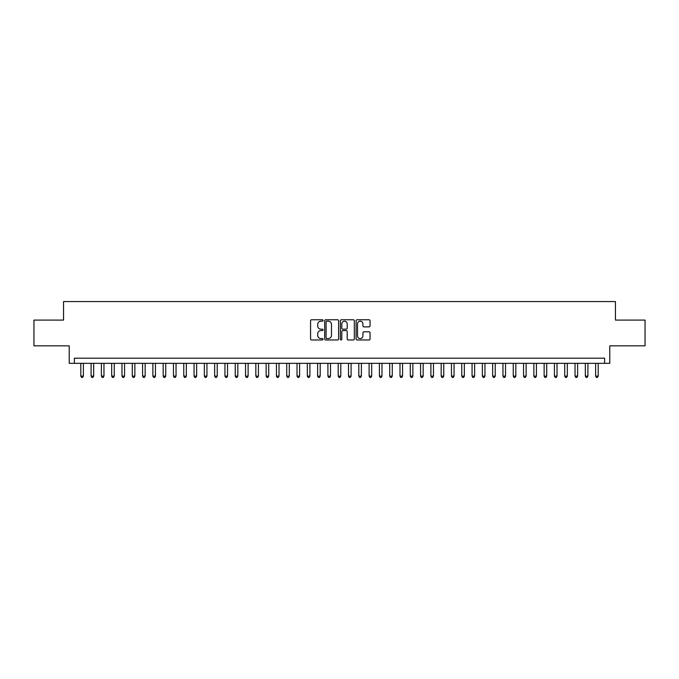 <?xml version="1.0" encoding="UTF-8"?>
<svg xmlns="http://www.w3.org/2000/svg" width="679" height="679" viewBox="0 0 679 679"><rect width="100%" height="100%" fill="white"/><g stroke="black" fill="none" stroke-linecap="round" stroke-linejoin="round"><path stroke-width="1.02" d="M323.026 320.471A0.704 0.704 0 0 0 322.321 319.767L311.576 319.767A1.01 1.01 0 0 0 310.566 320.777L310.566 338.965A1.01 1.01 0 0 0 311.576 339.975L322.321 339.975A0.704 0.704 0 0 0 323.026 339.271A0.704 0.704 0 0 0 322.321 338.566L320.929 338.566A3.234 3.234 0 0 1 317.696 335.333L317.696 333.813A3.234 3.234 0 0 1 320.929 330.58L322.321 330.58A0.704 0.704 0 0 0 323.026 329.875A0.704 0.704 0 0 0 322.321 329.162L320.929 329.162A3.234 3.234 0 0 1 317.696 325.928L317.696 324.418A3.234 3.234 0 0 1 320.929 321.184L322.321 321.184A0.704 0.704 0 0 0 323.026 320.471M369.036 326.888A1.01 1.01 0 0 0 370.047 325.878L370.047 320.777A1.01 1.01 0 0 0 369.036 319.767L357.112 319.767A1.01 1.01 0 0 0 356.102 320.777L356.102 338.965A1.01 1.01 0 0 0 357.112 339.975L369.036 339.975A1.01 1.01 0 0 0 370.047 338.965L370.047 332.803A1.01 1.01 0 0 0 369.036 331.793L363.936 331.793A1.01 1.01 0 0 0 362.925 332.803L362.925 335.859A2.708 2.708 0 0 1 360.218 338.566A2.708 2.708 0 0 1 357.519 335.859L357.519 323.883A2.708 2.708 0 0 1 360.218 321.184A2.708 2.708 0 0 1 362.925 323.883L362.925 325.878A1.01 1.01 0 0 0 363.936 326.888L369.036 326.888M604.633 363.333L609.784 363.333L609.784 345.832L645.05 345.832L645.05 320.089L615.446 320.089L615.446 301.561L63.554 301.561L63.554 320.089L33.95 320.089L33.95 345.832L69.216 345.832L69.216 363.333L604.633 363.333L604.633 358.189L74.367 358.189L74.367 363.333M338.617 320.777A1.01 1.01 0 0 0 337.607 319.767L325.682 319.767A1.01 1.01 0 0 0 324.672 320.777L324.672 338.965A1.01 1.01 0 0 0 325.682 339.975L337.607 339.975A1.01 1.01 0 0 0 338.617 338.965L338.617 320.777M341.393 319.767L353.318 319.767A1.01 1.01 0 0 1 354.328 320.777L354.328 338.965A1.01 1.01 0 0 1 353.318 339.975L348.217 339.975A1.01 1.01 0 0 1 347.207 338.965L347.207 331.59A1.01 1.01 0 0 0 346.197 330.58L342.81 330.58A1.01 1.01 0 0 0 341.8 331.59L341.8 339.271A0.704 0.704 0 0 1 341.096 339.975A0.704 0.704 0 0 1 340.383 339.271L340.383 320.777A1.01 1.01 0 0 1 341.393 319.767M326.794 321.184A0.704 0.704 0 0 0 326.081 321.888L326.081 337.853A0.704 0.704 0 0 0 326.794 338.566L328.254 338.566A3.234 3.234 0 0 0 331.488 335.333L331.488 324.418A3.234 3.234 0 0 0 328.254 321.184L326.794 321.184M347.207 323.934A2.708 2.708 0 0 0 344.499 321.235A2.708 2.708 0 0 0 341.8 323.934L341.8 328.152A1.01 1.01 0 0 0 342.81 329.162L346.197 329.162A1.01 1.01 0 0 0 347.207 328.152L347.207 323.934M80.801 363.333L80.801 376.107L83.373 376.107L83.373 363.333M83.373 376.107L82.6 377.439L81.573 377.439L80.801 376.107M91.096 363.333L91.096 376.107L93.668 376.107L93.668 363.333M93.668 376.107L92.896 377.439L91.869 377.439L91.096 376.107M101.392 363.333L101.392 376.107L103.963 376.107L103.963 363.333M103.963 376.107L103.191 377.439L102.164 377.439L101.392 376.107M111.687 363.333L111.687 376.107L114.267 376.107L114.267 363.333M114.267 376.107L113.495 377.439L112.459 377.439L111.687 376.107M121.982 363.333L121.982 376.107L124.563 376.107L124.563 363.333M124.563 376.107L123.79 377.439L122.755 377.439L121.982 376.107M132.286 363.333L132.286 376.107L134.858 376.107L134.858 363.333M134.858 376.107L134.086 377.439L133.05 377.439L132.286 376.107M142.582 363.333L142.582 376.107L145.153 376.107L145.153 363.333M145.153 376.107L144.381 377.439L143.354 377.439L142.582 376.107M152.877 363.333L152.877 376.107L155.449 376.107L155.449 363.333M155.449 376.107L154.676 377.439L153.649 377.439L152.877 376.107M163.172 363.333L163.172 376.107L165.744 376.107L165.744 363.333M165.744 376.107L164.972 377.439L163.945 377.439L163.172 376.107M173.468 363.333L173.468 376.107L176.039 376.107L176.039 363.333M176.039 376.107L175.267 377.439L174.24 377.439L173.468 376.107M183.763 363.333L183.763 376.107L186.343 376.107L186.343 363.333M186.343 376.107L185.571 377.439L184.535 377.439L183.763 376.107M194.058 363.333L194.058 376.107L196.638 376.107L196.638 363.333M196.638 376.107L195.866 377.439L194.831 377.439L194.058 376.107M204.362 363.333L204.362 376.107L206.934 376.107L206.934 363.333M206.934 376.107L206.161 377.439L205.126 377.439L204.362 376.107M214.657 363.333L214.657 376.107L217.229 376.107L217.229 363.333M217.229 376.107L216.457 377.439L215.43 377.439L214.657 376.107M224.953 363.333L224.953 376.107L227.524 376.107L227.524 363.333M227.524 376.107L226.752 377.439L225.725 377.439L224.953 376.107M235.248 363.333L235.248 376.107L237.82 376.107L237.82 363.333M237.82 376.107L237.047 377.439L236.02 377.439L235.248 376.107M245.543 363.333L245.543 376.107L248.115 376.107L248.115 363.333M248.115 376.107L247.343 377.439L246.316 377.439L245.543 376.107M255.839 363.333L255.839 376.107L258.419 376.107L258.419 363.333M258.419 376.107L257.647 377.439L256.611 377.439L255.839 376.107M266.134 363.333L266.134 376.107L268.714 376.107L268.714 363.333M268.714 376.107L267.942 377.439L266.906 377.439L266.134 376.107M276.438 363.333L276.438 376.107L279.01 376.107L279.01 363.333M279.01 376.107L278.237 377.439L277.202 377.439L276.438 376.107M286.733 363.333L286.733 376.107L289.305 376.107L289.305 363.333M289.305 376.107L288.533 377.439L287.506 377.439L286.733 376.107M297.029 363.333L297.029 376.107L299.6 376.107L299.6 363.333M299.6 376.107L298.828 377.439L297.801 377.439L297.029 376.107M307.324 363.333L307.324 376.107L309.896 376.107L309.896 363.333M309.896 376.107L309.123 377.439L308.096 377.439L307.324 376.107M317.619 363.333L317.619 376.107L320.191 376.107L320.191 363.333M320.191 376.107L319.419 377.439L318.392 377.439L317.619 376.107M327.915 363.333L327.915 376.107L330.495 376.107L330.495 363.333M330.495 376.107L329.722 377.439L328.687 377.439L327.915 376.107M338.21 363.333L338.21 376.107L340.79 376.107L340.79 363.333M340.79 376.107L340.018 377.439L338.982 377.439L338.21 376.107M348.505 363.333L348.505 376.107L351.085 376.107L351.085 363.333M351.085 376.107L350.313 377.439L349.278 377.439L348.505 376.107M358.809 363.333L358.809 376.107L361.381 376.107L361.381 363.333M361.381 376.107L360.608 377.439L359.581 377.439L358.809 376.107M369.104 363.333L369.104 376.107L371.676 376.107L371.676 363.333M371.676 376.107L370.904 377.439L369.877 377.439L369.104 376.107M379.4 363.333L379.4 376.107L381.971 376.107L381.971 363.333M381.971 376.107L381.199 377.439L380.172 377.439L379.4 376.107M389.695 363.333L389.695 376.107L392.267 376.107L392.267 363.333M392.267 376.107L391.494 377.439L390.467 377.439L389.695 376.107M399.99 363.333L399.99 376.107L402.562 376.107L402.562 363.333M402.562 376.107L401.798 377.439L400.763 377.439L399.99 376.107M410.286 363.333L410.286 376.107L412.866 376.107L412.866 363.333M412.866 376.107L412.094 377.439L411.058 377.439L410.286 376.107M420.581 363.333L420.581 376.107L423.161 376.107L423.161 363.333M423.161 376.107L422.389 377.439L421.353 377.439L420.581 376.107M430.885 363.333L430.885 376.107L433.457 376.107L433.457 363.333M433.457 376.107L432.684 377.439L431.657 377.439L430.885 376.107M441.18 363.333L441.18 376.107L443.752 376.107L443.752 363.333M443.752 376.107L442.98 377.439L441.953 377.439L441.18 376.107M451.476 363.333L451.476 376.107L454.047 376.107L454.047 363.333M454.047 376.107L453.275 377.439L452.248 377.439L451.476 376.107M461.771 363.333L461.771 376.107L464.343 376.107L464.343 363.333M464.343 376.107L463.57 377.439L462.543 377.439L461.771 376.107M472.066 363.333L472.066 376.107L474.638 376.107L474.638 363.333M474.638 376.107L473.874 377.439L472.839 377.439L472.066 376.107M482.362 363.333L482.362 376.107L484.942 376.107L484.942 363.333M484.942 376.107L484.169 377.439L483.134 377.439L482.362 376.107M492.657 363.333L492.657 376.107L495.237 376.107L495.237 363.333M495.237 376.107L494.465 377.439L493.429 377.439L492.657 376.107M502.961 363.333L502.961 376.107L505.532 376.107L505.532 363.333M505.532 376.107L504.76 377.439L503.733 377.439L502.961 376.107M513.256 363.333L513.256 376.107L515.828 376.107L515.828 363.333M515.828 376.107L515.055 377.439L514.028 377.439L513.256 376.107M523.551 363.333L523.551 376.107L526.123 376.107L526.123 363.333M526.123 376.107L525.351 377.439L524.324 377.439L523.551 376.107M533.847 363.333L533.847 376.107L536.418 376.107L536.418 363.333M536.418 376.107L535.646 377.439L534.619 377.439L533.847 376.107M544.142 363.333L544.142 376.107L546.714 376.107L546.714 363.333M546.714 376.107L545.95 377.439L544.914 377.439L544.142 376.107M554.437 363.333L554.437 376.107L557.018 376.107L557.018 363.333M557.018 376.107L556.245 377.439L555.21 377.439L554.437 376.107M564.733 363.333L564.733 376.107L567.313 376.107L567.313 363.333M567.313 376.107L566.541 377.439L565.505 377.439L564.733 376.107M575.037 363.333L575.037 376.107L577.608 376.107L577.608 363.333M577.608 376.107L576.836 377.439L575.809 377.439L575.037 376.107M585.332 363.333L585.332 376.107L587.904 376.107L587.904 363.333M587.904 376.107L587.131 377.439L586.104 377.439L585.332 376.107M595.627 363.333L595.627 376.107L598.199 376.107L598.199 363.333M598.199 376.107L597.427 377.439L596.4 377.439L595.627 376.107"/></g></svg>
